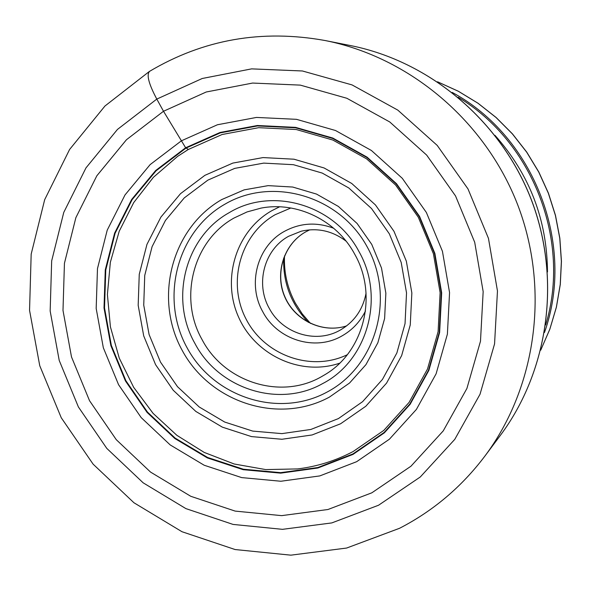 <?xml version="1.0" encoding="UTF-8"?>
<svg xmlns="http://www.w3.org/2000/svg" width="591" height="591" viewBox="0 0 591 591"><rect width="100%" height="100%" fill="white"/><g stroke="black" fill="none" stroke-linecap="round" stroke-linejoin="round"><path stroke-width="0.89" d="M371.82 492.82L327.946 509.508L281.626 515.64L235.152 511.097L190.767 496.292L150.535 472.076L116.287 439.697L89.537 400.713L71.504 356.949L62.993 310.423L64.441 263.276L75.862 217.68L96.821 175.815L126.467 139.727L163.5 111.263L206.229 91.997L252.601 83.058L300.302 85.119L346.851 98.269L389.764 121.975L426.672 155.101L455.528 195.931L474.706 242.273L483.165 291.607L480.483 341.243L466.897 388.494L443.257 430.869L410.959 466.21L371.82 492.82M188.366 149.434L185.633 147.757L220.074 132.465L257.344 125.506L295.589 127.368L332.829 138.065L367.1 157.162L396.539 183.727L419.551 216.387L434.873 253.413L441.676 292.833L439.623 332.511L428.881 370.358L410.102 404.37L384.357 432.841L353.056 454.383L317.884 468.006L280.644 473.147L243.189 469.69L207.352 457.914L174.81 438.492L147.085 412.407L125.432 380.944L110.849 345.58L104.016 307.977L105.272 269.895L114.617 233.127L131.667 199.44L155.699 170.489L185.633 147.757L163.5 111.263L156.8 99.089L117.454 129.436L85.983 167.881L63.754 212.428L51.668 260.904L50.161 311.014L59.218 360.444L78.389 406.948L106.786 448.384L143.162 482.825L185.899 508.615L233.076 524.424L282.498 529.337L331.81 522.917L378.543 505.239L420.282 476.981L454.76 439.379L480.025 394.256L494.564 343.903L497.467 290.986L488.462 238.365L468.006 188.943L437.214 145.408L397.824 110.125L352.051 84.912L302.422 70.979L251.611 68.874L202.248 78.485L156.8 99.089C148.607 83.663 146.25 74.385 149.722 71.252M310.46 323.41L302.23 313.865L295.411 303.242C287.448 288.438 283.813 272.658 284.515 255.903M308.384 322.368C291.2 304.372 282.963 282.934 283.665 258.068M346.067 241.143C332.401 230.83 317.426 227.52 301.159 231.229L288.63 236.267C264.229 249.483 255.164 283.702 269.26 308.339C282.232 333.258 315.262 343.918 339.345 330.576L340.032 330.206C354.216 322.006 362.889 309.647 366.058 293.136M333.716 228.281C316.591 221.817 300.125 222.866 284.323 231.413C257.144 246.166 247.082 284.286 262.773 311.723C277.349 339.773 314.715 351.571 341.613 336.131C352.096 330.288 360.059 321.896 365.504 310.962M354.689 254.16C336.634 220.362 296.926 201.095 261.023 208.121L247.119 211.91L234.088 217.998C193.205 240.5 178.393 298.063 202.033 339.537C223.996 381.926 280.193 400.137 320.935 376.992L325.02 374.62C363.96 351.748 378.225 295.204 354.689 254.16M358.936 251.493C334.432 204.604 272.037 186.534 229.212 212.657C185.301 236.895 169.454 298.736 194.831 343.282C218.411 388.819 278.753 408.455 322.59 383.618C367.425 360.732 385.325 297.325 358.936 251.493M325.257 40.557C409.762 57.312 485.351 120.992 517.76 204.988C549.955 289.073 536.48 386.979 484.945 456.023C461.697 486.836 433.225 510.927 399.546 528.288L346.622 548.049L290.875 555.163L235.107 549.541L181.991 531.723L133.95 502.756L93.112 464.149L61.257 417.756L39.745 365.703L29.55 310.341L31.175 254.145L44.68 199.677L69.598 149.479L104.962 106.011L149.272 71.526C203.245 39.412 261.902 29.092 325.257 40.557L350.456 45.551C429.997 61.324 500.932 121.037 531.316 199.78C561.494 278.597 548.81 370.446 500.318 435.434L484.945 456.023M188.322 149.471L222.105 134.504L258.681 127.686L296.246 129.525L332.866 140.052L366.597 158.861L395.615 185.035L418.302 217.229L433.41 253.753L440.118 292.611L438.094 331.721L427.522 368.983L409.053 402.449L383.758 430.433L353.056 451.576C335.599 460.744 317.145 466.528 297.701 468.914L265.728 469.586L234.199 464.001L204.227 452.425L176.879 435.331L153.084 413.368L133.662 387.334L119.271 358.153L110.414 326.853L107.399 294.51L110.354 262.264L119.219 231.251L133.721 202.587L153.394 177.315L177.581 156.408L188.174 149.545M352.916 453.94L384.128 432.457L409.807 404.059L428.541 370.136L439.246 332.393L441.292 292.818L434.511 253.509L419.233 216.579L396.28 184.008L366.915 157.516L332.74 138.471L295.603 127.796L257.462 125.942L220.288 132.879L185.936 148.127L156.083 170.792L132.111 199.669L115.097 233.275L105.782 269.947L104.526 307.926L111.337 345.432L125.883 380.7L147.477 412.09L175.135 438.101L207.596 457.478L243.344 469.217L280.695 472.66L317.84 467.533L352.916 453.94M356.639 461.697L389.425 439.187L416.411 409.4L436.114 373.793L447.387 334.166L449.559 292.597L442.437 251.301L426.384 212.501L402.272 178.29L371.407 150.483L335.503 130.508L296.497 119.33L256.457 117.432L217.451 124.753L181.43 140.791L150.136 164.608L125.026 194.919L107.215 230.172L97.478 268.624L96.178 308.443L103.329 347.752L118.577 384.719L141.205 417.623L170.178 444.912L204.19 465.243L241.667 477.594L280.843 481.251L319.812 475.91L356.639 461.697M494.992 135.361C529.573 174.323 547.074 219.845 547.488 271.934M545.67 324.939C571.305 241.327 533.178 142.143 458.143 97.219M452.181 92.403C534.316 136.647 575.826 244.652 544.474 332.511M540.728 350.145L549.822 329.194L556.36 307.194L560.238 284.478L561.376 261.377L559.766 238.232L555.4 215.405L548.359 193.227L538.733 172.04L526.684 152.168L512.382 133.898L496.063 117.513L477.964 103.24L458.38 91.287L437.591 81.817M309.706 229.84L305.702 231.864C283.931 244.053 274.579 273.411 284.958 296.948C295.108 320.581 322.908 333.642 346.622 325.892C322.775 333.693 294.99 320.61 284.847 297.096C274.46 273.685 283.665 244.319 305.488 231.975L309.691 229.84M347.264 354.74C311.051 372.227 264.376 355.324 245.937 318.8C227.018 282.528 240.256 234.45 275.177 214.703L290.853 207.988M339.677 363.177C300.885 376.43 255.371 355.368 238.587 317.123C221.389 279.055 236.068 230.992 271.683 210.758L279.573 206.806M327.022 392.092C278.435 418.539 213.432 397.204 186.97 347.574C159.814 298.329 176.864 231.672 224.661 204.323L224.816 204.242C272.244 176.236 339.64 195.761 367.233 246.964C395.542 297.761 376.112 366.243 327.178 392.01L327.022 392.092M221.706 199.581L244.149 189.866L268.166 185.633L292.708 187.044L316.525 194.084L338.37 206.436L357.112 223.494L371.746 244.386L381.505 268.033L385.864 293.188L384.615 318.542L377.848 342.773L365.947 364.632L349.554 383.02L329.386 397.115C278.243 424.892 209.923 402.397 182.117 350.234C153.579 298.47 171.449 228.392 221.706 199.581M338.421 418.576L362.615 401.658L382.451 379.429L396.864 352.967L405.042 323.624L406.527 292.9L401.193 262.426L389.314 233.792L371.517 208.527L348.749 187.938L322.243 173.082L293.395 164.69L263.712 163.116L234.723 168.383L207.869 180.129L184.244 197.919L165.443 220.436L152.079 246.691L144.743 275.384L143.739 305.133L149.087 334.513L160.516 362.135L177.492 386.684L199.219 406.985L224.683 422.04L252.682 431.09L281.885 433.624L310.859 429.458L338.421 418.576M340.556 423.791L365.822 406.239L386.558 383.123L401.651 355.583L410.25 324.998L411.853 292.973L406.342 261.178L393.983 231.31L375.448 204.944L351.719 183.461L324.082 167.962L294.008 159.208L263.069 157.575L232.854 163.079L204.878 175.342L180.506 193.678L160.892 217.111L146.937 244.438L139.254 274.313L138.176 305.296L143.709 335.895L155.581 364.669L173.222 390.252L195.828 411.425L222.327 427.138L251.485 436.594L281.9 439.268L312.092 434.961L340.556 423.791M500.318 435.434C548.876 370.343 561.516 278.516 531.368 199.765C501.013 121.089 430.122 61.361 350.456 45.551M177.581 156.408L188.226 149.53M540.713 350.19L549.844 329.202L556.404 307.18L560.298 284.441L561.45 261.333L559.84 238.188L555.481 215.368L548.441 193.198L538.822 172.025L526.773 152.153L512.471 133.891L496.137 117.506L478.016 103.226L458.387 91.265L437.554 81.787"/></g></svg>
